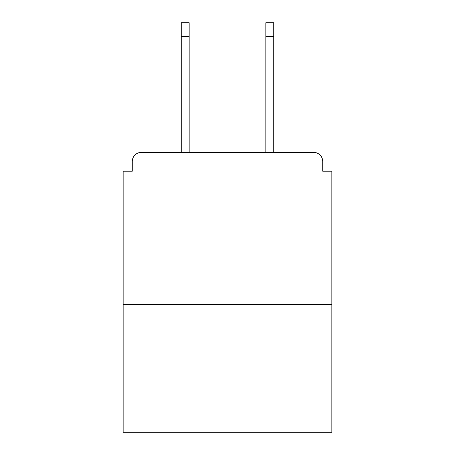 <?xml version="1.0" encoding="UTF-8"?>
<svg xmlns="http://www.w3.org/2000/svg" width="455" height="455" viewBox="0 0 455 455"><rect width="100%" height="100%" fill="white"/><g stroke="black" fill="none" stroke-linecap="round" stroke-linejoin="round"><path stroke-width="0.68" d="M322.726 171.216L322.726 161.48L322.726 171.216L331.854 171.216L331.854 432.25L123.146 432.25L123.146 171.216L132.274 171.216L132.274 161.48L132.274 171.216M331.854 304.469L123.146 304.469M322.726 161.48A9.128 9.128 0 0 0 313.597 152.357L141.403 152.357A9.128 9.128 0 0 0 132.274 161.48M273.745 152.357L313.597 152.357L273.745 152.357L273.745 36.44L265.834 36.44L265.834 22.75L273.745 22.75L273.745 36.44M181.255 152.357L141.403 152.357L181.255 152.357L181.255 22.75L189.166 22.75L189.166 152.357M265.834 152.357L265.834 36.44M189.166 36.44L181.255 36.44"/></g></svg>
